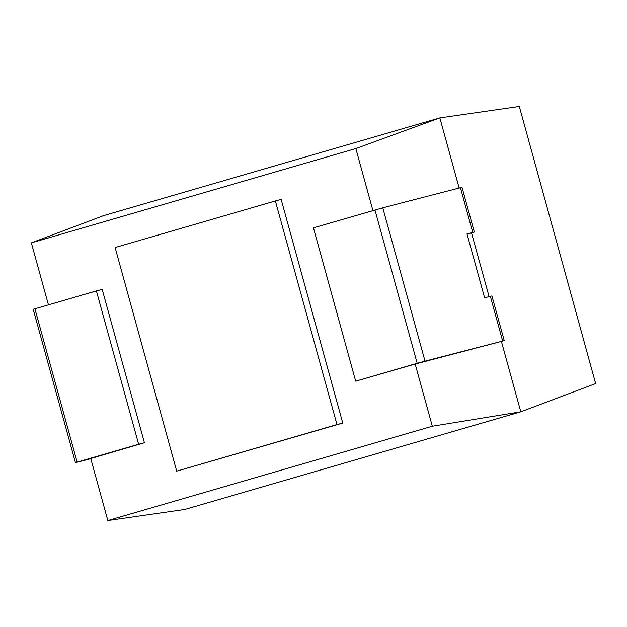 <?xml version="1.0" encoding="UTF-8"?>
<svg xmlns="http://www.w3.org/2000/svg" width="627" height="627" viewBox="0 0 627 627"><rect width="100%" height="100%" fill="white"/><g stroke="black" fill="none" stroke-linecap="round" stroke-linejoin="round"><path stroke-width="0.94" d="M36.875 308.218L34.893 308.797L77.129 462.13L138.638 444.253L96.401 290.92L36.875 308.218M90.805 458.705L75.452 462.655L33.215 309.323L34.893 308.797M96.401 290.92L102.193 289.415L144.429 442.748L138.638 444.253M75.452 462.655L77.129 462.13M90.758 458.533L144.429 442.748M415.192 364.06L504.233 340.641L425.02 361.144L382.783 207.811L313.445 227.844L355.681 381.177L415.192 364.06L432.316 426.235L107.836 520.535L184.699 509.469L520.794 411.798L595.65 383.599L519.313 106.465L439.848 117.907L459.152 188.014M107.836 520.535L90.711 458.361M48.428 304.863L31.35 242.853L103.753 215.578L439.848 117.907L355.83 148.552L372.908 210.562M31.35 242.853L355.83 148.552M275.378 200.953L281.17 199.457L342.757 423.06L176.704 471.143L115.109 247.532L275.378 200.953L336.965 424.565L176.704 471.143M432.316 426.235L520.794 411.798L501.428 341.496M471.512 232.883L489.068 296.618M382.783 207.811L461.997 187.308L474.318 232.029L467.052 234.067M425.02 361.144L417.19 363.299L374.954 209.967M355.681 381.177L417.19 363.299M336.965 424.565L342.757 423.06M474.318 232.029L466.997 233.895L484.6 297.778L491.913 295.92L504.233 340.641M502.666 341.01L490.345 296.289M472.75 232.398L460.43 187.677"/></g></svg>

